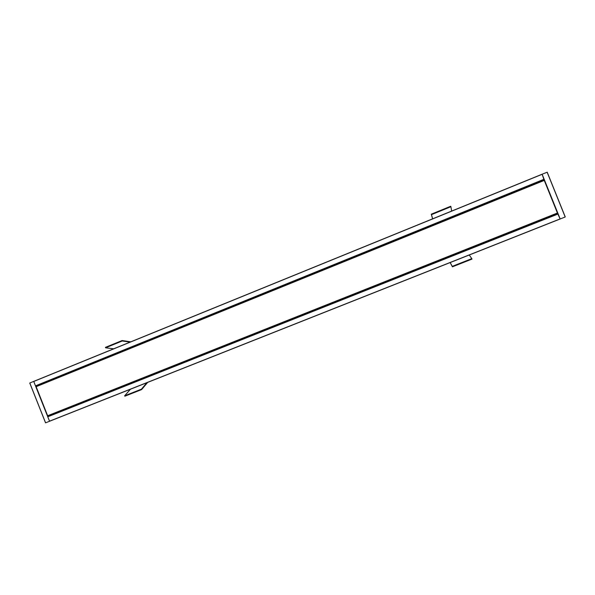 <?xml version="1.0" encoding="UTF-8"?>
<svg xmlns="http://www.w3.org/2000/svg" width="595" height="595" viewBox="0 0 595 595"><rect width="100%" height="100%" fill="white"/><g stroke="black" fill="none" stroke-linecap="round" stroke-linejoin="round"><path stroke-width="0.89" d="M557.411 213.129L560.17 218.982L49.578 421.253L47.764 416.805L48.656 416.284M36.488 385.627L35.484 385.85L33.751 381.373L29.757 383.054L45.592 422.837L565.191 216.996L547.221 172.215L542.105 174.209L544.18 180.33M33.751 381.373L542.105 174.209L33.751 381.373M36.481 385.612L543.852 179.519M48.671 416.322L557.76 213.984M36.555 386.423L36.317 385.701L543.726 179.593L544.061 180.382M544.224 180.315L557.456 213.114L47.637 415.749L36.117 386.601L544.224 180.315L36.117 386.601M557.292 213.181L557.604 213.999L48.485 416.351L48.15 415.645M36.317 385.701L543.726 179.593M560.185 218.982L542.119 174.201M33.707 381.388L49.541 421.275M452.438 266.82L452.252 266.352L471.798 258.632L471.984 259.1L452.438 266.82L450.147 262.574M452.252 266.352L450.199 262.551M471.798 258.632L469.239 255.01M432.662 218.811L431.472 214.654L450.913 206.71L450.72 206.249L431.278 214.193L432.61 218.826M431.472 214.654L431.278 214.193M450.913 206.71L451.657 211.069M147.679 382.392L141.64 389.584L124.853 396.211L124.653 395.787L130.454 389.219M124.653 395.787L141.439 389.16L146.861 382.711M141.439 389.16L141.64 389.584M130.811 341.82L122.124 340.541L105.427 347.361L105.568 347.807L113.69 348.796M105.568 347.807L122.265 340.987L122.124 340.541M122.265 340.987L130.06 342.125M35.559 385.924L544.165 179.318M35.484 385.85L544.142 179.207M33.744 381.469L542.157 174.298M47.771 416.701L558.103 213.873M47.764 416.805L558.162 213.962M49.504 421.186L560.148 218.886M543.778 179.683L36.31 385.798M544.276 180.404L36.109 386.705M557.433 213.01L47.637 415.749M557.582 213.895L48.403 416.284M547.103 172.171L565.191 216.996M45.592 422.837L29.787 382.987M557.456 213.114L47.712 415.823M557.604 213.999L48.485 416.351M565.243 216.878L547.221 172.215M29.757 383.054L45.525 422.807"/></g></svg>
